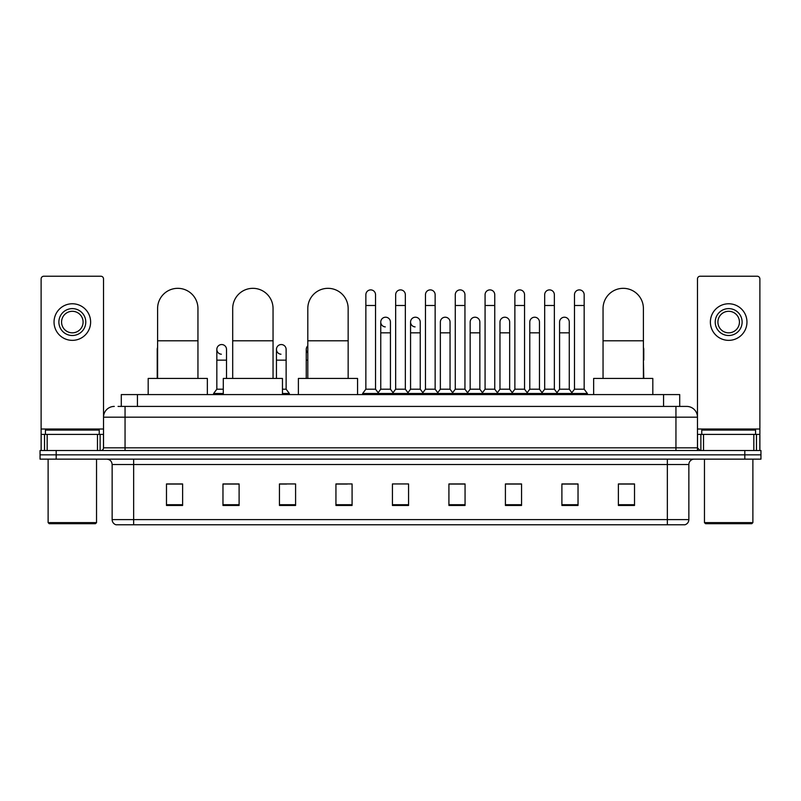 <?xml version="1.0" encoding="UTF-8"?>
<svg xmlns="http://www.w3.org/2000/svg" width="801" height="801" viewBox="0 0 801 801"><rect width="100%" height="100%" fill="white"/><g stroke="black" fill="none" stroke-linecap="round" stroke-linejoin="round"><path stroke-width="1.2" d="M121.291 406.417L121.291 394.583L679.709 394.583L679.709 406.417M118.308 406.417L682.943 406.417M118.057 406.417L125.056 406.417L125.056 417.181L103.529 417.181L103.529 447.839A2.693 2.693 0 0 1 100.846 450.532M114.293 406.417A10.763 10.763 0 0 0 103.529 417.181L103.529 278.918A2.693 2.693 0 0 0 100.846 276.225L43.815 276.225A2.693 2.693 0 0 0 41.121 278.918L41.121 434.392L47.179 434.392L47.179 450.532M686.707 406.417A10.763 10.763 0 0 1 697.471 417.181L675.944 417.181L675.944 406.417L686.547 406.417M753.821 450.532L753.821 434.392L759.879 434.392L759.879 450.532L759.879 278.918A2.693 2.693 0 0 0 757.185 276.225L700.154 276.225A2.693 2.693 0 0 0 697.471 278.918L697.471 447.839L700.154 450.532M56.19 450.532L40.05 450.532L40.05 454.838L56.19 454.838L40.05 454.838L40.05 459.143L56.19 459.143L56.19 454.838L744.81 454.838L56.19 454.838L56.19 450.532L744.81 450.532L744.81 454.838L760.95 454.838L744.81 454.838L744.81 459.143L56.19 459.143M760.95 450.532L760.95 454.838L760.95 450.532L744.81 450.532M688.86 519.609C688.71 522.192 687.418 523.914 684.985 524.775L667.343 524.775L667.343 519.609L688.86 519.609L688.86 464.52A5.377 5.377 0 0 1 694.237 459.143M667.343 524.775L116.015 524.775A5.377 5.377 0 0 1 112.14 519.609L112.14 464.52C111.82 461.256 110.027 459.464 106.763 459.143M634.522 505.461L634.522 483.944L618.382 483.944L618.382 505.461L634.522 505.461M578.032 505.461L578.032 483.944L561.891 483.944L561.891 505.461L578.032 505.461M521.551 505.461L521.551 483.944L505.411 483.944L505.411 505.461L521.551 505.461M465.061 505.461L465.061 483.944L448.92 483.944L448.92 505.461L465.061 505.461M182.618 505.461L182.618 483.944L166.478 483.944L166.478 505.461L182.618 505.461M239.109 505.461L239.109 483.944L222.968 483.944L222.968 505.461L239.109 505.461M295.589 505.461L295.589 483.944L279.449 483.944L279.449 505.461L295.589 505.461M352.08 505.461L352.08 483.944L335.939 483.944L335.939 505.461L352.08 505.461M408.57 505.461L408.57 483.944L392.43 483.944L392.43 505.461L408.57 505.461M760.95 459.143L760.95 454.838L760.95 459.143L744.81 459.143M514.342 484.054L510.197 484.054M573.947 484.054L569.801 484.054M335.939 484.054L347.344 484.054M279.449 484.054L286.658 484.054M233.512 484.054L227.053 484.054M454.728 483.944L450.583 484.054M395.123 483.944L405.877 483.944M239.109 484.054L222.968 484.054M182.618 484.054L166.478 484.054M465.061 484.054L448.92 484.054M521.551 484.054L505.411 484.054M578.032 484.054L561.891 484.054M634.522 484.054L618.382 484.054M97.482 450.532L97.482 434.392L47.179 434.392M97.482 434.392L103.529 434.392M41.121 450.532L41.121 434.392M72.33 308.615A13.447 13.447 0 0 0 58.884 322.062A13.447 13.447 0 0 0 72.33 335.509A13.447 13.447 0 0 0 85.777 322.062A13.447 13.447 0 0 0 72.33 308.615M72.33 311.299A10.763 10.763 0 0 0 61.567 322.062A10.763 10.763 0 0 0 72.33 332.826A10.763 10.763 0 0 0 83.094 322.062A10.763 10.763 0 0 0 72.33 311.299M72.33 340.355A18.293 18.293 0 0 0 90.623 322.062A18.293 18.293 0 0 0 72.33 303.769A18.293 18.293 0 0 0 54.037 322.062A18.293 18.293 0 0 0 72.33 340.355M95.459 523.694L49.191 523.694L48.12 522.622L96.541 522.622L95.459 523.694M48.12 459.143L48.12 522.622M96.541 459.143L96.541 522.622M99.224 434.392L99.224 430.087L45.427 430.087L45.427 434.392M157.597 378.442L157.597 308.505A20.175 20.175 0 0 1 177.772 288.33A20.175 20.175 0 0 1 197.947 308.505A20.175 20.175 0 0 0 177.772 288.33M197.947 378.442L197.947 308.505M207.359 394.583L207.359 378.442L148.185 378.442L148.185 394.583M232.701 378.442L232.701 308.505A20.175 20.175 0 0 1 252.876 288.33A20.175 20.175 0 0 1 273.051 308.505A20.175 20.175 0 0 0 252.876 288.33M273.051 378.442L273.051 308.505M282.463 394.583L282.463 378.442L223.289 378.442L223.289 394.583M307.804 378.442L307.804 308.505A20.175 20.175 0 0 1 327.979 288.33A20.175 20.175 0 0 1 348.155 308.505A20.175 20.175 0 0 0 327.979 288.33M348.155 378.442L348.155 308.505M357.566 394.583L357.566 378.442L298.393 378.442L298.393 394.583M603.053 378.442L603.053 308.505A20.175 20.175 0 0 1 623.228 288.33A20.175 20.175 0 0 1 643.403 308.505A20.175 20.175 0 0 0 623.228 288.33M643.403 378.442L643.403 308.505M652.815 394.583L652.815 378.442L593.641 378.442L593.641 394.583M365.857 305.491L375.539 305.491L375.539 389.206L365.857 389.206L365.857 294.728A4.846 4.846 0 0 1 371.003 289.902A4.846 4.846 0 0 1 375.539 294.728A4.846 4.846 0 0 0 371.003 289.902M365.857 389.206L362.623 393.501L362.623 394.583L362.623 393.501L378.763 393.501L378.763 394.583M375.539 389.206L378.763 393.501L392.43 393.501L392.43 394.583M395.654 305.491L405.346 305.491L405.346 389.206L395.654 389.206L395.654 294.728A4.846 4.846 0 0 1 400.8 289.902A4.846 4.846 0 0 1 405.346 294.728A4.846 4.846 0 0 0 400.8 289.902M395.654 349.396L395.654 389.206L392.43 393.501L408.57 393.501L408.57 394.583M405.346 389.206L408.57 393.501L422.237 393.501L422.237 394.583M425.461 305.491L435.143 305.491L435.143 389.206L425.461 389.206L425.461 294.728A4.846 4.846 0 0 1 430.608 289.902A4.846 4.846 0 0 1 435.143 294.728A4.846 4.846 0 0 0 430.608 289.902M420.245 389.206L420.245 332.826L410.563 332.826L410.563 389.206L420.245 389.206L422.858 392.68L425.461 389.206L422.237 393.501L438.377 393.501L438.377 394.583M440.36 389.206L440.36 332.826L450.052 332.826L450.052 389.206L440.36 389.206L437.757 392.68L435.143 389.206L438.377 393.501L452.034 393.501L452.034 394.583M455.268 305.491L464.95 305.491L464.95 389.206L455.268 389.206L455.268 294.728A4.846 4.846 0 0 1 460.415 289.902A4.846 4.846 0 0 1 464.95 294.728A4.846 4.846 0 0 0 460.415 289.902M450.052 389.206L452.655 392.68L455.268 389.206L452.034 393.501L468.174 393.501L468.174 394.583M470.167 389.206L470.167 332.826L479.849 332.826L479.849 389.206L470.167 389.206L467.564 392.68L464.95 389.206L468.174 393.501L481.842 393.501L481.842 394.583M485.076 305.491L494.758 305.491L494.758 389.206L485.076 389.206L485.076 294.728A4.846 4.846 0 0 1 490.222 289.902A4.846 4.846 0 0 1 494.758 294.728A4.846 4.846 0 0 0 490.222 289.902M479.849 389.206L482.462 392.68L485.076 389.206L481.842 393.501L497.982 393.501L497.982 394.583M499.974 389.206L499.974 332.826L509.656 332.826L509.656 389.206L499.974 389.206L497.361 392.68L494.758 389.206L497.982 393.501L511.649 393.501L511.649 394.583M514.873 305.491L524.555 305.491L524.555 389.206L514.873 389.206L514.873 294.728A4.846 4.846 0 0 1 520.019 289.902A4.846 4.846 0 0 1 524.555 294.728A4.846 4.846 0 0 0 520.019 289.902M509.656 389.206L512.27 392.68L514.873 389.206L511.649 393.501L527.789 393.501L527.789 394.583M529.781 389.206L529.781 332.826L539.463 332.826L539.463 389.206L529.781 389.206L527.168 392.68L524.555 389.206L527.789 393.501L541.456 393.501L541.456 394.583M544.68 305.491L554.362 305.491L554.362 389.206L544.68 389.206L544.68 294.728A4.846 4.846 0 0 1 549.826 289.902A4.846 4.846 0 0 1 554.362 294.728A4.846 4.846 0 0 0 549.826 289.902M539.463 389.206L542.067 392.68L544.68 389.206L541.456 393.501L557.596 393.501L557.596 394.583M559.579 389.206L559.579 332.826L569.271 332.826L569.271 389.206L559.579 389.206L556.975 392.68L554.362 389.206L557.596 393.501L571.253 393.501L571.253 394.583M574.487 305.491L584.169 305.491L584.169 389.206L574.487 389.206L574.487 294.728A4.846 4.846 0 0 1 579.634 289.902A4.846 4.846 0 0 1 584.169 294.728A4.846 4.846 0 0 0 579.634 289.902M574.487 389.206L571.253 393.501L587.393 393.501L587.393 394.583M584.169 389.206L587.393 393.501M385.291 326.898A4.846 4.846 0 0 1 380.755 322.062A4.846 4.846 0 0 1 385.902 317.226A4.846 4.846 0 0 1 390.437 322.062L390.437 332.826L380.755 332.826L380.755 322.062M390.437 332.826L390.437 389.206L380.755 389.206L380.755 332.826M380.755 389.206L378.142 392.68M390.437 389.206L393.051 392.68M415.098 326.898A4.846 4.846 0 0 1 410.563 322.062A4.846 4.846 0 0 1 415.709 317.226A4.846 4.846 0 0 1 420.245 322.062L420.245 332.826M410.563 389.206L407.949 392.68M440.36 332.826L440.36 322.062A4.846 4.846 0 0 1 445.506 317.226A4.846 4.846 0 0 1 450.052 322.062L450.052 332.826M470.167 332.826L470.167 322.062A4.846 4.846 0 0 1 475.313 317.226A4.846 4.846 0 0 1 479.849 322.062L479.849 332.826M499.974 332.826L499.974 322.062A4.846 4.846 0 0 1 505.121 317.226A4.846 4.846 0 0 1 509.656 322.062L509.656 332.826M529.781 332.826L529.781 322.062A4.846 4.846 0 0 1 534.928 317.226A4.846 4.846 0 0 1 539.463 322.062L539.463 332.826M559.579 332.826L559.579 322.062A4.846 4.846 0 0 1 564.725 317.226A4.846 4.846 0 0 1 569.271 322.062L569.271 332.826M569.271 389.206L571.874 392.68M157.597 351.269A4.846 4.846 0 0 1 157.597 347.524M157.226 378.442L157.226 349.396M221.366 354.222A4.846 4.846 0 0 1 216.831 349.396A4.846 4.846 0 0 1 221.977 344.56A4.846 4.846 0 0 1 226.513 349.396L226.513 360.15L216.831 360.15L216.831 349.396M223.289 389.206L216.831 389.206L216.831 360.15M226.513 378.442L226.513 360.15M216.831 389.206L213.607 393.501L213.607 394.583M223.289 393.501L213.607 393.501M280.981 354.222A4.846 4.846 0 0 1 276.445 349.396A4.846 4.846 0 0 1 281.582 344.56A4.846 4.846 0 0 1 286.127 349.396L286.127 360.15L276.445 360.15L276.445 349.396M286.127 360.15L286.127 389.206L282.463 389.206M276.445 378.442L276.445 360.15M286.127 389.206L289.351 393.501L282.463 393.501M289.351 393.501L289.351 394.583M307.804 352.951A4.846 4.846 0 0 1 307.804 345.832M306.242 378.442L306.242 349.396M643.774 378.442L643.403 360.15M643.403 347.524A4.846 4.846 0 0 1 643.774 349.396L643.774 360.15M753.821 434.392L703.518 434.392L703.518 450.532M697.471 434.392L703.518 434.392M697.471 450.532L697.471 447.839L675.944 447.839L675.944 417.181L125.056 417.181L125.056 447.839L675.944 447.839L675.944 450.532M728.67 308.615A13.447 13.447 0 0 0 715.223 322.062A13.447 13.447 0 0 0 728.67 335.509A13.447 13.447 0 0 0 742.116 322.062A13.447 13.447 0 0 0 728.67 308.615M728.67 311.299A10.763 10.763 0 0 0 717.906 322.062A10.763 10.763 0 0 0 728.67 332.826A10.763 10.763 0 0 0 739.433 322.062A10.763 10.763 0 0 0 728.67 311.299M728.67 340.355A18.293 18.293 0 0 0 746.963 322.062A18.293 18.293 0 0 0 728.67 303.769A18.293 18.293 0 0 0 710.377 322.062A18.293 18.293 0 0 0 728.67 340.355M751.809 523.694L705.541 523.694L704.459 522.622L752.88 522.622L751.809 523.694M704.459 459.143L704.459 522.622M752.88 459.143L752.88 522.622M755.573 434.392L755.573 430.087L701.776 430.087L701.776 434.392M137.432 406.417L137.432 394.583M663.568 406.417L663.568 394.583M125.056 450.532L125.056 447.839L103.529 447.839M667.343 459.143L667.343 464.52L112.14 464.52M688.86 464.52L667.343 464.52L667.343 519.609L133.657 519.609L133.657 524.775M112.14 519.609L133.657 519.609L133.657 459.143M408.57 504.71L392.43 504.71M352.08 504.71L335.939 504.71M295.589 504.71L279.449 504.71M239.109 504.71L222.968 504.71M182.618 504.71L166.478 504.71M465.061 504.71L448.92 504.71M521.551 504.71L505.411 504.71M578.032 504.71L561.891 504.71M634.522 504.71L618.382 504.71M103.529 429.016L41.121 429.016M103.489 448.31L103.489 434.392M100.125 434.392L100.125 450.532M41.171 434.392L41.171 450.532M44.526 450.532L44.526 434.392M157.597 340.785L197.947 340.785M232.701 340.785L273.051 340.785M307.804 340.785L348.155 340.785M603.053 340.785L643.403 340.785M307.804 360.15L306.242 360.15M759.879 429.016L697.471 429.016M759.829 450.532L759.829 434.392M756.474 434.392L756.474 450.532M697.511 434.392L697.511 448.31M700.875 450.532L700.875 434.392M375.539 305.491L375.539 294.728M405.346 305.491L405.346 294.728M435.143 305.491L435.143 294.728M464.95 305.491L464.95 294.728M494.758 305.491L494.758 294.728M524.555 305.491L524.555 294.728M554.362 305.491L554.362 294.728M584.169 305.491L584.169 294.728M410.563 332.826L410.563 322.062"/></g></svg>
